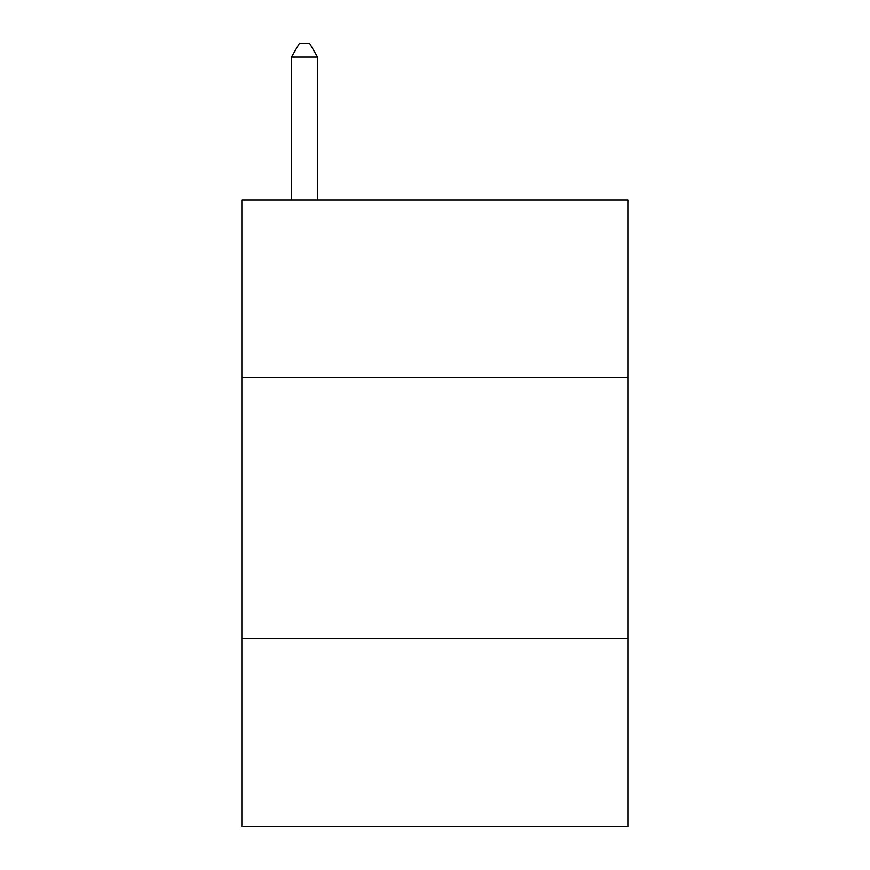 <?xml version="1.0" encoding="UTF-8"?>
<svg xmlns="http://www.w3.org/2000/svg" width="870" height="870" viewBox="0 0 870 870"><rect width="100%" height="100%" fill="white"/><g stroke="black" fill="none" stroke-linecap="round" stroke-linejoin="round"><path stroke-width="1.3" d="M628.14 377.58L628.14 200.1L241.86 200.1L241.86 377.58L628.14 377.58L628.14 826.5L241.86 826.5L241.86 377.58M628.14 638.58L241.86 638.58M317.55 200.1L317.55 57.072L291.45 57.072L291.45 200.1M291.45 57.072L299.28 43.5L309.72 43.5L317.55 57.072"/></g></svg>

